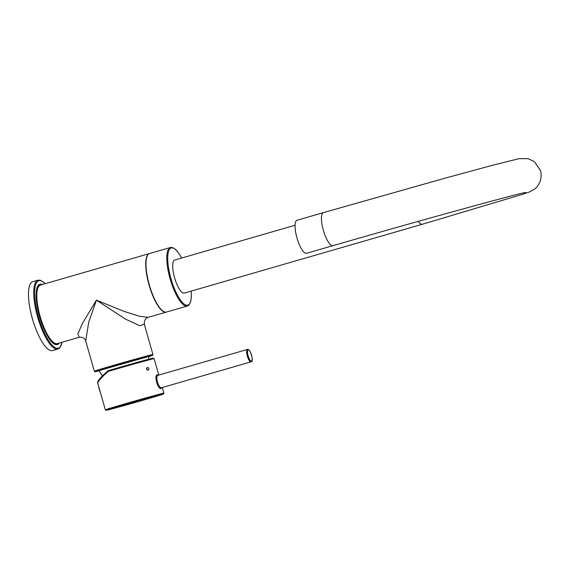 <?xml version="1.0" encoding="UTF-8"?>
<svg xmlns="http://www.w3.org/2000/svg" width="569" height="569" viewBox="0 0 569 569"><rect width="100%" height="100%" fill="white"/><g stroke="black" fill="none" stroke-linecap="round" stroke-linejoin="round"><path stroke-width="0.85" d="M149.483 253.546A30.463 8.997 73.9 0 0 149.348 253.582A30.463 8.997 73.9 0 0 149.05 284.955A30.463 8.997 73.9 0 0 166.276 312.118A30.463 8.997 73.9 0 0 166.404 312.075M96.424 300.176L124.134 311.421L139.177 316.172L148.182 317.346C145.38 318.242 144.092 320.56 144.327 324.302L139.732 325.717L125.628 319.195L96.424 300.176L88.693 322.289L85.727 340.995C84.646 338.093 82.441 336.869 79.105 337.325L77.903 333.889L82.363 323.505L96.424 300.176M41.21 284.856A30.826 9.104 73.9 0 0 37.981 286.292C35.975 286.94 34.901 301.321 39.61 316.592C44.318 331.748 49.325 340.852 54.638 343.896A30.826 9.104 73.9 0 0 58.13 343.384M148.673 356.649A28.67 0.37 164.1 0 0 151.411 355.703A28.67 0.37 164.1 0 0 115.592 365.54A28.67 0.37 164.1 0 0 96.261 371.415A28.67 0.37 164.1 0 0 99.084 370.775M32.376 318.619A35.84 10.591 73.9 0 0 52.64 350.575L57.903 349.053A35.84 10.591 -106.1 0 1 37.639 317.097A35.84 10.591 -106.1 0 1 37.988 280.19L32.725 281.712A35.84 10.591 73.9 0 0 32.376 318.619M146.859 256.939A30.107 8.898 73.9 0 0 149.156 284.927A30.107 8.898 73.9 0 0 162.378 310.603M149.313 284.877A30.463 8.997 73.9 0 0 166.539 312.04L187.329 306.03A30.463 8.997 -106.1 0 1 170.103 278.867A30.463 8.997 -106.1 0 1 170.401 247.494L149.611 253.504A30.463 8.997 73.9 0 0 149.313 284.877M97.64 382.795C97.69 382.581 96.197 380.889 108.16 370.696L108.16 371.415L100.663 378.328L97.64 382.795L105.336 409.815A30.463 0.391 -15.9 0 1 125.877 403.577A30.463 0.391 -15.9 0 1 163.936 393.129L162.329 387.496M161.767 387.66L161.212 388.563C157.862 389.729 153.786 375.248 157.3 374.772L158.196 375.256M148.232 370.22C146.51 369.701 146.247 368.783 147.449 367.46C149.078 368.008 149.341 368.925 148.232 370.22L148.061 370.27C146.318 369.743 146.055 368.826 147.264 367.51L147.385 367.474M161.212 388.563A0.718 0.683 77.3 0 1 161.674 387.681L161.681 387.681C158.538 388.826 154.832 375.718 158.146 375.27L158.125 375.277A0.718 0.683 -102.6 0 1 157.3 374.772M97.882 381.799L108.124 370.739M98.814 386.913A6.679 1.97 73.9 0 0 100.336 392.261M102.434 375.938L99.02 370.625L148.651 356.486L148.858 359.203M145.209 357.474L109.362 367.46M332.943 245.68L306.563 253.305A17.205 4.95 -106.1 0 1 296.968 237.934A17.205 4.95 -106.1 0 1 297.011 220.253L323.391 212.628A17.205 4.95 -106.1 0 0 323.348 230.303A17.205 4.95 -106.1 0 0 332.943 245.68C417.866 221.035 520.102 192.983 525.792 192.422L525.77 192.422M295.062 225.253L174.74 260.047A17.205 5.085 73.9 0 0 174.576 277.757A17.205 5.085 73.9 0 0 184.299 293.099L422.454 224.229L522.811 194.228C527.975 192.151 527.463 193.446 534.263 189.249C536.709 187.926 543.018 180.999 540.55 170.679L534.391 161.674L528.053 158.651L519.035 158.68L492.598 165.259L443.905 178.495L323.391 212.628M149.348 253.582L40.449 285.076A30.463 8.997 73.9 0 0 40.15 316.449A30.463 8.997 73.9 0 0 57.369 343.605L79.105 337.325M152.94 354.523L152.613 355.348L148.68 356.678A29.752 0.384 164.1 0 0 146.126 356.962A29.752 0.384 164.1 0 0 115.279 365.611A29.752 0.384 164.1 0 0 99.098 370.803L95.051 371.742L94.34 371.216A30.463 0.391 -15.9 0 1 114.881 364.971A30.463 0.391 -15.9 0 1 152.94 354.523L144.327 324.302M59.219 343.071A31.395 9.275 -106.1 0 1 39.574 316.599A31.395 9.275 -106.1 0 1 42.291 284.543M45.1 283.732A35.122 10.377 73.9 0 0 38.5 316.855A35.122 10.377 73.9 0 0 51.957 344.978A35.122 10.377 73.9 0 0 62.028 342.261M181.632 258.056A29.752 8.791 73.9 0 0 169.121 250.011A29.752 8.791 73.9 0 0 170.97 278.625A29.752 8.791 73.9 0 0 184.761 304.5A29.752 8.791 73.9 0 0 191.191 291.108M149.832 359.324A29.752 0.384 -15.9 0 0 146.667 359.779A29.752 0.384 -15.9 0 0 116.069 368.371L108.238 370.654A29.752 0.384 -15.9 0 1 116.062 368.371L152.94 358.193L154.121 358.655A30.463 0.391 164.1 0 0 116.055 369.11A30.463 0.391 164.1 0 0 108.16 371.415M105.336 409.815L106.474 410.292L143.388 400.107A29.752 0.384 164.1 0 0 162.137 394.267A29.752 0.384 164.1 0 0 126.275 404.218A29.752 0.384 164.1 0 0 107.527 410.057A29.752 0.384 164.1 0 0 143.388 400.107L163.609 393.947L163.936 393.129M161.66 387.688L250.979 361.863A6.451 1.906 -106.1 0 1 250.95 361.87A6.451 1.906 -106.1 0 1 247.344 356.151A6.451 1.906 -106.1 0 1 247.394 349.466A6.451 1.906 -106.1 0 1 247.415 349.458L158.068 375.284M251.441 361.13A5.875 1.735 73.9 0 0 251.519 355.07A5.875 1.735 73.9 0 0 248.219 349.821A5.875 1.735 73.9 0 0 248.141 355.881A5.875 1.735 73.9 0 0 251.441 361.13M418.272 221.369A17.205 5.085 73.9 0 0 422.454 224.229M166.276 312.118L148.182 317.346M57.903 349.053L59.773 347.879L62.142 342.232M187.329 306.03L189.015 304.948L190.622 301.798L191.376 296.243L191.234 291.093M181.675 258.042L179.036 253.596L175.494 249.357L172.414 247.515L170.401 247.494M45.214 283.696L43.664 282.174L40.207 280.19L37.988 280.19M94.34 371.216L85.727 340.987M158.794 375.085L154.121 358.655M250.979 361.863C254.336 362.567 250.189 347.922 247.444 349.451L247.394 349.466M98.722 386.607L100.436 392.603"/></g></svg>
